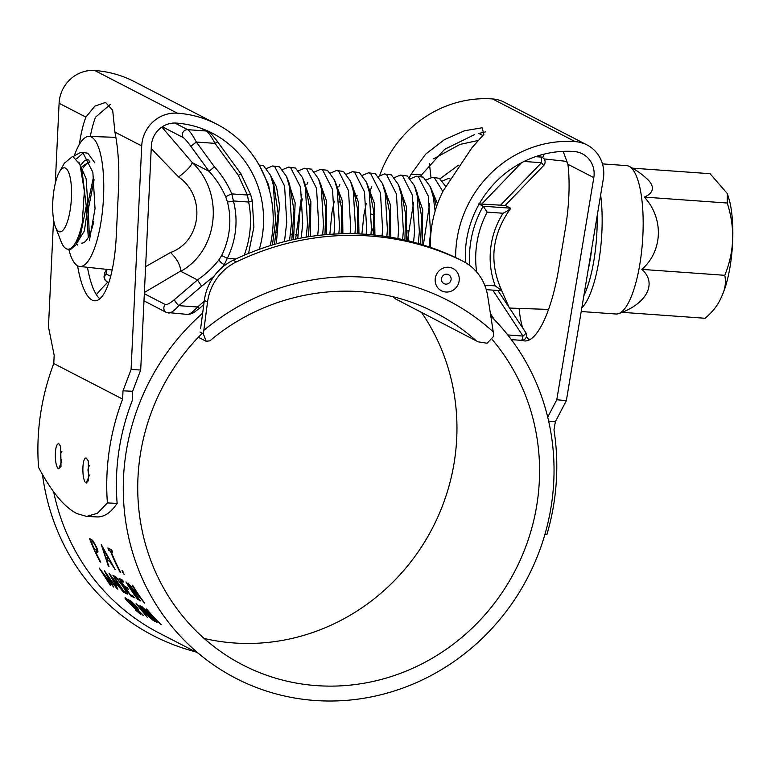 <?xml version="1.0" encoding="UTF-8"?>
<svg xmlns="http://www.w3.org/2000/svg" width="771" height="771" viewBox="0 0 771 771"><rect width="100%" height="100%" fill="white"/><g stroke="black" fill="none" stroke-linecap="round" stroke-linejoin="round"><path stroke-width="1.16" d="M89.465 465.674C87.576 467.997 87.518 471.254 89.291 475.428L89.34 475.447M88.241 460.856L86.285 458.099C81.736 456.914 81.765 481.518 86.236 483.022L88.54 480.555L88.27 460.933M61.921 451.449C60.042 453.782 59.984 457.03 61.757 461.212L61.805 461.231M59.097 444L60.707 446.64L60.996 466.33L58.692 468.807C54.23 467.303 54.192 442.689 58.741 443.884L59.097 444M490.799 316.062A223.995 213.037 -62.7 0 1 552.74 494.587A223.995 213.037 -62.7 0 1 315.011 700.492A223.995 213.037 -62.7 0 1 124.565 463.978A223.995 213.037 -62.7 0 1 202.648 313.209M198.349 653.288L159.231 633.087A218.983 208.266 -62.7 0 1 53.7 491.994M195.391 651.755A223.995 213.037 -62.7 0 1 42.53 474.859M522.218 340.3A83.576 24.46 -82.3 0 0 524.309 340.907A83.576 24.46 -82.3 0 0 558.483 269.937L565.326 228.92A83.576 24.46 -82.3 0 0 567.919 164.262L563.187 151.367M77.582 265.764A75.221 20.942 -89.5 0 0 92.067 300.054A75.221 20.942 -89.5 0 0 94.978 300.815A75.221 20.942 -89.5 0 0 116.257 236.254L118.541 188.269A75.221 20.942 -89.5 0 0 114.908 132.082L141.71 145.921L131.08 369.531L123.013 390.82L122.628 399.099A234.027 222.578 -62.7 0 0 107.4 502.923L97.406 513.313L86.631 516.435L76.859 513.553C64.379 507.251 51.609 491.859 38.55 467.371A234.027 222.578 117.3 0 1 53.777 363.546L122.628 399.099M259.297 249.303A101.965 96.982 117.3 0 0 262.988 230.741A101.965 96.982 117.3 0 0 212.314 133.181A101.965 96.982 117.3 0 0 176.289 123.081A23.4 22.253 117.3 0 0 151.347 146.008L140.698 370.003L131.08 369.531M547.709 417.15L556.787 399.744L593.815 177.629A23.4 22.253 117.3 0 0 594.007 176.222A23.4 22.253 117.3 0 0 582.375 153.834A23.4 22.253 117.3 0 0 574.106 151.511A101.965 96.982 117.3 0 0 465.491 262.603M556.787 399.744L566.357 400.641L603.317 178.92A33.432 31.794 117.3 0 0 603.597 176.906A33.432 31.794 117.3 0 0 586.982 144.919A33.432 31.794 117.3 0 0 575.166 141.613A111.997 106.514 117.3 0 0 455.651 257.562M492.476 339.847A208.951 198.725 -62.7 0 1 538.36 493.556A208.951 198.725 -62.7 0 1 242.778 664.939A208.951 198.725 -62.7 0 1 138.944 465.009A208.951 198.725 -62.7 0 1 202.31 333.217M421.679 312.679A208.951 198.725 -62.7 0 1 455.748 450.89A208.951 198.725 -62.7 0 1 204.132 638.455M270.149 245.67A111.997 106.514 117.3 0 0 272.568 231.425A111.997 106.514 117.3 0 0 216.921 124.266A111.997 106.514 117.3 0 0 177.349 113.173A33.432 31.794 117.3 0 0 141.71 145.921M566.357 400.641L555.361 421.718L553.992 429.929A234.027 222.578 -62.7 0 1 555.438 491.715A234.027 222.578 -62.7 0 1 546.967 534.342L544.991 534.149M122.155 570.656L124.131 574.453L122.02 570.646M108.846 550.407L110.436 551.226A218.983 208.266 117.3 0 0 120.093 572.159L120.748 572.496A218.983 208.266 117.3 0 1 111.082 551.564L112.672 552.383A218.983 208.266 117.3 0 1 111.718 549.916L107.882 547.94A218.983 208.266 117.3 0 0 108.846 550.407L110.87 549.482M101.252 544.519L115.236 569.653L109.742 561.394L106.437 559.688L109.039 566.454L108.326 566.087L101.252 544.519M96.028 551.824L95.508 551.554A218.983 208.266 117.3 0 0 100.76 562.175L100.105 561.837A218.983 208.266 117.3 0 1 89.484 538.437L92.713 540.394L96.539 547.169C97.869 550.321 98.254 552.065 97.705 552.402L96.028 551.824L97.85 550.88M156.494 622.226L157.033 622.515A218.983 208.266 117.3 0 1 145.584 610.497L161.158 624.645A218.983 208.266 117.3 0 1 146.75 609.177L146.201 608.897A218.983 208.266 117.3 0 0 157.419 621.195L142.076 606.767A218.983 208.266 117.3 0 0 156.494 622.226L156.609 622.101M139.975 605.678L140.524 605.967A218.983 208.266 117.3 0 0 154.932 621.426L154.393 621.147A218.983 208.266 117.3 0 1 139.975 605.678M136.081 603.674L153.294 620.578L147.02 615.027L144.264 613.61L147.54 617.61L136.081 603.674M137.151 608.839L136.718 608.618A218.983 208.266 117.3 0 0 143.57 615.557L143.02 615.277A218.983 208.266 117.3 0 1 128.612 599.809L131.388 601.39L136.053 606.045L138.462 609.379L137.151 608.839L137.845 608.155M138.876 612.598L127.032 600.86C125.104 598.566 124.526 597.564 125.316 597.882L129.258 601.447L126.656 599.51L127.523 601.072L138.105 610.989L140.438 614.111L135.291 609.919L139.416 612.367M126.984 599.212L126.444 599.452L126.849 599.086M139.917 600.638L140.467 600.927A218.983 208.266 117.3 0 1 130.993 587.184L144.591 603.057A218.983 208.266 117.3 0 1 132.718 585.42L132.178 585.131A218.983 208.266 117.3 0 0 141.372 599.125L128.053 583.001A218.983 208.266 117.3 0 0 139.917 600.638L140.129 600.474M125.952 581.922L126.492 582.201A218.983 208.266 117.3 0 0 138.366 599.838L137.816 599.559A218.983 208.266 117.3 0 1 125.952 581.922M130.212 594.557L133.094 596.041A218.983 208.266 117.3 0 0 134.395 597.785L130.974 596.022A218.983 208.266 117.3 0 1 119.1 578.385L122.522 580.149A218.983 208.266 117.3 0 0 123.659 582.018L120.777 580.534A218.983 208.266 117.3 0 0 124.295 586.056L127.176 587.541A218.983 208.266 117.3 0 0 128.391 589.362L125.509 587.868A218.983 208.266 117.3 0 0 130.212 594.557M127.581 594.007L126.627 593.776C128.487 594.778 127.523 592.494 123.717 586.943L116.421 577.45L112.874 575.166A218.983 208.266 117.3 0 0 124.738 592.803L125.596 592.109M127.456 593.101L126.627 593.776L124.738 592.803M108.981 573.152L123.649 592.244L118.165 585.96L115.409 584.543L117.896 589.266L108.981 573.152M110.34 585.362L99.276 568.14L111.467 584.042L104.442 570.81L117.115 588.861L107.265 575.725L113.674 587.088L102.726 573.364L110.561 585.189M216.921 124.266L134.299 81.601A111.997 106.514 117.3 0 0 94.737 70.508A33.432 31.794 117.3 0 0 59.097 103.266L85.899 117.105A75.221 20.942 -89.5 0 0 79.336 144.437M59.097 103.266L55.281 183.421M53.565 219.581L48.467 326.865L54.172 355.267L53.777 363.546M85.899 117.105L94.852 106.119L105.579 102.447L112.701 110.33L114.908 132.082M409.449 177.532A111.997 106.514 -62.7 0 1 411.078 174.217L425.688 154.123L444.424 139.638L464.605 130.713L482.154 127.793L483.86 134.299L471.919 147.801L443.2 190.813A111.997 106.514 117.3 0 0 430.469 247.356M586.982 144.919L504.359 102.254A33.432 31.794 117.3 0 0 492.553 98.948A111.997 106.514 117.3 0 0 379.669 175.518M374.166 229.999A111.997 106.514 117.3 0 0 374.957 234.827M542.591 157.65A83.576 24.46 97.7 0 1 544.249 154.094M529.282 339.953A83.576 24.46 97.7 0 1 526.448 336.484M522.68 327.877A83.576 24.46 97.7 0 1 519.085 308.39M509.67 308.063A83.576 24.46 -82.3 0 0 509.679 308.072L548.557 309.422M407.377 240.494L408.861 240.6A101.965 96.982 -62.7 0 1 407.984 230.134M420.629 176.53A101.965 96.982 -62.7 0 1 421.486 174.959L444.645 149.304L474.396 134.684M482.858 135.523L478.81 133.431L485.508 131.889M90.313 136.457A75.221 20.942 90.5 0 1 95.527 117.182L110.504 104.278M107.4 502.923L117.144 503.396A223.995 213.037 -62.7 0 1 132.178 400.843L132.631 391.292L140.698 370.003M99.816 298.84A75.221 20.942 90.5 0 1 87.47 267.296M117.144 503.396C111.082 512.387 104.538 516.907 97.493 516.946L86.631 516.435M96.356 294.657A223.995 213.037 -62.7 0 1 107.767 282.167M548.624 421.082L555.361 421.718M132.631 391.292L123.013 390.82M115.409 584.543L116.315 583.849M116.864 583.849L111.111 576.669L114.465 582.895L116.633 584.023M126.714 591.665L126.107 592.157L123.167 586.654L117.163 579.011L114.551 577.315A218.983 208.266 117.3 0 0 123.986 591.338L126.107 592.157M115.505 576.669L114.551 577.315M126.463 587.174L125.509 587.868M121.857 579.802L120.777 580.534M131.783 595.357L130.974 596.022M137.546 607.789L136.718 608.618M131.147 601.216L130.559 601.746A218.983 208.266 117.3 0 0 135.243 607.028L137.325 607.509M135.677 605.62L130.559 601.746M136.342 607.606C137.479 608.348 137.199 607.731 135.513 605.765M144.264 613.61L144.775 613.08M145.372 613.176L138.722 606.787L143.059 612.193L145.227 613.311M97.724 550.407L95.508 551.554M92.78 540.471L91.094 541.242A218.983 208.266 117.3 0 0 94.419 549.154L96.577 550.08L97.483 549.627M96.308 546.639L95.893 546.841C94.438 543.69 93.281 542.052 92.424 541.926L91.094 541.242M95.72 549.868C96.963 550.831 97.021 549.819 95.893 546.841M106.437 559.688L108.142 558.763M108.653 558.628L103.044 549.164L105.666 557.481L108.268 558.83M111.082 551.564L112.161 551.072M110.436 551.226L111.949 550.533M122.522 572.246L123.167 571.88M89.079 160.223A41.788 11.96 -85.9 0 0 89.002 160.185A41.788 11.96 -85.9 0 0 87.576 159.77A41.788 11.96 -85.9 0 0 81.244 164.859M68.783 249.255A65.198 18.649 -85.9 0 0 77.707 265.831A65.198 18.649 -85.9 0 0 79.75 266.458A65.198 18.649 -85.9 0 0 102.851 207.081A65.198 18.649 -85.9 0 0 91.47 137.074A65.198 18.649 -85.9 0 0 89.05 136.409A65.198 18.649 -85.9 0 0 74.459 155.26M209.057 171.316L214.415 166.815C221.691 174.766 227.493 183.797 231.811 193.897L233.42 200.952A5.011 1.07 165.3 0 1 227.387 201.713L225.768 197.039C221.605 187.42 216.025 178.843 209.057 171.316L192.364 162.7C224.804 193.097 218.434 250.691 180.761 271.296L180.665 271.045C180.443 265.157 177.06 258.979 170.536 252.502C201.443 241.458 206.455 196.277 178.602 176.973L151.222 148.581M161.871 127.08L192.364 162.7M214.203 276.018L201.655 286.234L197.453 279.912C205.838 274.254 213.047 267.489 219.08 259.625L221.643 255.5A75.221 71.539 117.3 0 0 227.387 201.713M197.453 279.912L180.761 271.296M145.613 266.631L170.536 252.502M192.239 162.739C191.006 166.305 186.457 171.056 178.602 176.973M81.61 243.135A41.788 11.96 -85.9 0 0 93.773 221.537M238.268 175.258L215.003 143.367L217.586 141.777L240.995 173.87L250.662 194.716L252.213 200.354A5.011 0.993 168.8 0 1 248.667 202.041L247.404 195.015L238.268 175.258L240.976 173.947M174.824 123.023L187.7 129.673C189.772 131.003 192.654 135.127 196.345 142.037L215.003 143.367C211.321 136.457 208.44 132.342 206.358 131.012L201.154 128.314M244.205 255.24A95.286 90.621 117.3 0 0 248.667 202.041L233.42 200.952A80.242 76.31 -62.7 0 1 227.291 258.324L224.245 264.684A5.011 1.715 -143.1 0 1 219.08 259.625M203.766 304.718L199.728 308.159C189.599 315.821 192.596 312.718 190.35 314.048L187.411 314.414L166.343 312.419A5.011 4.771 -62.7 0 1 165.293 304.535C166.844 305.017 169.899 303.369 174.458 299.582L197.482 279.96M186.784 314.25C188.924 314.934 192.509 312.515 197.521 307.003L204.219 301.297M201.655 286.234L178.853 305.663C173.841 311.185 170.266 313.595 168.117 312.91M250.662 194.716A5.011 0.858 160.6 0 0 247.404 195.015L231.811 193.897A5.011 0.732 157 0 0 225.768 197.039M209.095 171.316L190.842 146.288L196.345 142.037L214.415 166.815M235.945 258.94L227.291 258.324L221.643 255.5M199.728 308.159A5.011 1.108 -130.4 0 1 197.521 307.003L178.853 305.663A5.011 1.108 -130.4 0 1 174.458 299.582M567.678 162.642A74.45 21.299 -85.9 0 0 566.377 161.804A74.45 21.299 -85.9 0 0 564.044 161.091L544.056 158.922M499.791 286.398L508.966 307.003M479.119 204.122L483.195 206.223L510.556 208.18L505.227 205.433L478.695 203.901M500.254 205.5L541.464 162.71L543.7 165.476L505.227 205.433M497.893 290.484L525.755 332.58A5.011 1.369 146.7 0 1 522.94 336.04L492.794 290.118M503.029 213.249C507.212 211.206 509.718 209.519 510.556 208.18L510.527 208.604C491.734 234.972 488.843 262.352 501.844 290.754L495.261 285.877A80.242 76.31 -62.7 0 1 503.029 213.249L487.176 212.112L483.195 206.223A100.297 95.392 -62.7 0 0 469.78 265.503M525.6 332.436A5.011 1.369 146.7 0 1 525.755 332.58A5.011 5.011 0 0 1 521.206 340.329A5.011 1.436 -85.9 0 0 522.94 336.04L507.761 334.951M458.437 165.187L440.068 178.756M430.979 177.436L429.38 163.51M478.107 341.813L395.928 299.119L478.107 341.813L487.108 343.259L493.719 336.243L493.257 331.887A234.027 222.578 117.3 0 0 203.823 330.335L203.322 333.747L206.175 341.293L209.934 340.811C273.483 286.937 365.849 275.739 435.721 312.93A217.306 206.676 117.3 0 1 475.794 340.358M371.458 227.869A12.538 11.922 -62.7 0 1 373.472 232.746M435.152 279.767A12.538 11.922 117.3 0 0 446.833 292.055A12.538 11.922 117.3 0 0 459.256 279.516A12.538 11.922 117.3 0 0 447.575 267.229A12.538 11.922 117.3 0 0 435.152 279.767M441.455 279.218A5.031 4.78 117.3 0 0 446.139 284.142A5.031 4.78 117.3 0 0 451.122 279.121A5.031 4.78 117.3 0 0 446.438 274.187A5.031 4.78 117.3 0 0 441.455 279.218M463.092 261.273A50.144 47.696 117.3 0 0 462.186 260.81L458.967 259.152A50.144 47.696 -62.7 0 1 459.873 259.615L463.092 261.273A50.144 47.696 117.3 0 1 487.706 296.064L493.257 331.887M373.039 214.781A275.816 262.323 117.3 0 0 371.641 214.107M340.898 201.78A275.816 262.323 117.3 0 0 339.134 201.212M200.614 328.677L204.334 300.391A50.144 47.696 -62.7 0 1 233.16 260.261L236.379 261.918A50.144 47.696 117.3 0 0 207.544 302.059L204.334 300.391M458.967 259.152A275.816 262.323 117.3 0 0 233.16 260.261M462.186 260.81A275.816 262.323 117.3 0 0 236.379 261.918M203.823 330.335L207.544 302.059M340.994 202.445A275.816 262.323 117.3 0 0 339.076 201.857M600.638 194.986A74.392 21.28 94.1 0 1 588.957 296.758A74.392 21.28 94.1 0 1 581.816 307.899M602.45 163.886L626.592 165.611A74.392 21.28 94.1 0 1 629.126 166.343A74.392 21.28 94.1 0 1 643.168 221.797A74.392 21.28 94.1 0 1 629.965 299.688A74.392 21.28 94.1 0 1 618.593 313.652A74.392 21.28 94.1 0 1 615.99 314.009L581.209 311.523M629.117 166.343A80.242 80.242 0 0 1 647.351 179.161A49.546 18.263 -169.1 0 1 644.305 197.097A49.546 47.089 -110.3 0 1 641.819 269.378A49.546 28.826 -8.2 0 1 647.245 291.949A49.546 28.826 -8.2 0 1 623.874 311.629A49.546 28.826 -8.2 0 1 622.139 312.332L705.089 318.269C712.096 312.39 717.175 306.097 720.336 299.389L722.302 295.1C725.289 288.431 726.118 281.829 724.769 275.305C734.397 251.886 735.226 227.782 727.246 203.024L727.371 193.627L710.052 173.697L632.451 168.145M588.061 270.428A69.457 19.873 -85.9 0 0 591.868 247.568M59.328 172.106L64.34 163.221L72.725 156.291L79.982 164.522L84.357 191.063L82.237 223.156L78.189 239.877L75.876 244.976L70.681 249.39L67.858 249.187A48.814 13.965 94.1 0 1 61.15 241.66L55.416 226.905A32.093 9.185 -85.9 0 0 65.853 225.681A32.093 9.185 -85.9 0 0 70.971 182.361A32.093 9.185 -85.9 0 0 59.328 172.106A32.093 9.185 -85.9 0 0 58.365 174.005A32.093 9.185 -85.9 0 0 55.416 226.905M82.237 223.156A48.814 13.965 94.1 0 1 77.023 239.791A48.814 13.965 94.1 0 1 67.858 249.187M297.799 238.644L299.996 210.358L302.299 198.928M306.858 184.587L307.899 182.168M329.824 234.355L331.954 212.642L334.257 201.212M338.806 186.871L339.847 184.462M356.144 198.455L357.098 195.256M361.878 234.056L363.902 214.926L366.206 203.496M369.945 191.237L371.805 186.736M73.399 156.417L80.839 152.244L82.979 152.831L92.867 172.328L95.026 208.681L89.369 240.677M76.715 158.71L83.191 152.937M80.839 152.244L87.778 153.178L94.852 162.835M259.605 165.89L268.607 184.895L269.715 191.362M259.095 164.984L263.518 165.736L270.592 175.403L273.397 185.233L275.565 221.585L272.414 244.976M266.747 168.425L272.558 165.948L274.698 166.536L284.586 186.033L286.745 222.385L284.46 241.641M272.558 165.948L279.497 166.873L286.571 176.54L289.376 186.38L291.534 222.732L289.539 240.417M282.716 169.562L288.537 167.095L290.677 167.673L300.565 187.18L302.724 223.532L301.239 237.988M288.537 167.095L295.476 168.02L302.54 177.687L305.355 187.517L307.513 223.869L306.212 237.131M298.695 170.709L304.506 168.232L306.656 168.82L316.534 188.317L318.702 224.669L317.719 235.502M304.516 168.232L311.445 169.157L318.519 178.824L321.334 188.664L323.492 225.016L322.615 234.972M314.674 171.846L320.485 169.379L322.635 169.957L332.513 189.464L334.672 225.816L333.988 234.085M320.485 169.379L327.424 170.304L334.498 179.971L337.312 189.801L339.471 226.154L338.845 233.864M330.653 172.993L336.464 170.516L338.614 171.104L348.492 190.601L350.651 226.953L350.121 233.7M336.464 170.516L343.403 171.441L350.477 181.108L353.282 190.948L355.45 227.3L354.939 233.777M346.622 174.13L352.443 171.663L354.583 172.241L364.471 191.748L366.63 228.1L366.148 234.317M352.443 171.663L359.382 172.588L366.447 182.255L369.261 192.085L371.42 228.438L370.938 234.702M362.601 175.277L368.422 172.8L370.562 173.388L380.45 192.885L382.609 229.238L382.079 235.945M368.422 172.8L375.352 173.726L382.426 183.392L385.24 193.232L387.399 229.585L386.84 236.62M378.58 176.414L384.392 173.947L386.541 174.525L396.419 194.032L398.588 230.384L397.903 238.567M384.392 173.947L391.331 174.872L398.405 184.539L401.219 194.369L403.378 230.722L402.626 239.559M394.559 177.561L400.371 175.084L402.52 175.672L412.398 195.169L414.557 231.522L413.593 242.219M400.371 175.084L407.31 176.01L414.384 185.676L417.188 195.516L419.357 231.869L418.267 243.511M410.538 178.699L416.35 176.231L418.489 176.81L428.377 196.316L430.536 232.669L429.09 246.884M416.35 176.231L423.289 177.157L430.363 186.823L433.167 196.653L435.143 211.042M426.508 179.845L432.329 177.369L434.468 177.956L442.862 191.478M432.329 177.369L439.258 178.294L445.599 186.216M436.482 206.782L433.244 194.167M420.484 244.156L421.698 216.911L417.381 193.309L414.384 185.676M404.9 240.07L405.613 214.155L401.402 192.172L398.405 184.539M389.153 236.986L389.567 211.996L385.384 190.919M373.27 234.924L373.55 210.387L369.444 189.878L366.447 182.255M357.291 233.854L357.58 209.269L353.465 188.731L350.477 181.108M341.196 233.786L341.649 208.681L337.486 187.594L334.498 179.971M324.976 234.741L325.748 208.652L321.488 186.38M308.554 236.755L309.875 209.24L305.489 185.204M291.824 239.897L294.021 210.628L289.559 184.163L286.571 176.54M274.495 244.349L278.119 213.297L273.58 183.026L270.592 175.403M93.619 176.463L86.564 209.645L88.27 237.458M89.658 161.524L82.208 166.526M75.876 244.976L79.943 237.825L86.275 206.204L81.861 169.312L80.859 167.037M442.487 180.983L448.298 178.515L449.763 178.814M78.873 162.035L86.121 178.718L87.942 206.175L84.357 231.049L77.996 241.246M89.33 235.386L88.241 209.673L94.101 179.749M270.794 175.923L276.519 186.9L279.478 205.221L276.346 243.819M286.773 177.06L295.158 202.86L293.587 239.511M302.752 178.207L310.886 201.703L310.279 236.495M295.621 239.087L301.798 194.6M318.722 179.344L326.653 201.279L326.673 234.596M334.701 180.491L342.497 201.433L342.873 233.748M350.68 181.628L358.409 202.118L358.958 233.921M366.659 182.775L374.388 203.265L374.928 235.088M382.638 183.912L390.434 204.932L390.801 237.266M398.607 185.059L406.548 207.052L406.539 240.446M414.586 186.196L422.73 209.751L422.094 244.638M407.367 240.648L413.642 202.59M430.565 187.343L437.571 203.689M423.337 245.024L429.611 203.737M727.361 193.627L729.617 201.192A61.478 17.588 94.1 0 1 724.114 290.6L723.526 291.958A63.222 18.09 94.1 0 1 722.302 295.1M644.305 197.097L727.246 203.024M641.819 269.378L724.769 275.305M89.291 475.428L86.236 483.022M61.757 461.212L58.692 468.807M94.737 70.508L177.349 113.173M492.553 98.948L575.166 141.613M567.919 164.262L593.815 177.629M421.486 174.959L411.078 174.217M115.852 576.949L114.975 577.537M93.542 541.425L92.424 541.926M106.996 269.407L106.08 273.965L110.677 276.336M190.842 146.288C187.218 141.382 184.645 138.452 183.141 137.517A5.011 4.771 -62.7 0 1 187.7 129.673L206.358 131.012A5.011 4.771 -62.7 0 1 208.131 131.504L204.199 129.47M183.141 137.517L162.334 126.772M180.665 271.045L144.379 292.479M144.322 293.712L165.293 304.535M225.566 264.781L224.245 264.684L221.865 267.72M108.798 282.697L107.13 281.839A5.011 4.771 -62.7 0 1 106.08 273.965M487.176 212.112A95.286 90.621 117.3 0 0 476.661 271.97M484.689 285.125L495.261 285.877M433.61 158.826L459.998 144.428L478.502 140.418M535.517 156.677L540.616 157.043L538.197 155.79M490.423 313.595L494.471 319.763M543.7 165.476A5.011 5.011 0 0 0 542.389 157.535A5.011 4.771 -62.7 0 0 540.616 157.043A5.011 1.436 -85.9 0 1 541.464 162.71L524.058 161.467M521.418 162.816L481.596 204.17M521.042 340.281A5.011 1.436 -85.9 0 0 521.206 340.329L511.356 339.625M395.928 299.119A217.306 206.676 117.3 0 0 393.48 296.989M307.783 236.87A234.027 222.578 117.3 0 0 306.289 236.572M297.799 235.049A234.027 222.578 117.3 0 0 295.515 234.702M292.768 234.317A234.027 222.578 117.3 0 0 290.494 234.027M276.847 232.784A234.027 222.578 117.3 0 0 274.543 232.659M199.988 332.022L203.322 333.747M583.83 295.794A72.204 20.663 -85.9 0 0 597.13 216.053M60.707 446.631L60.996 466.33L60.726 446.717M89.05 136.409L115.881 137.354M79.75 266.458L112.181 269.966M166.343 312.419L143.984 300.863M107.13 281.839L105.068 280.056L103.969 277.059L104.74 272.818L106.6 269.368M252.213 200.354L253.89 227.002L248.551 253.428M217.586 141.777C212.459 134.983 209.307 131.552 208.131 131.504M486.27 289.655L501.844 290.763M538.707 155.636L542.389 157.535M393.383 296.97L396.246 299.466M198.349 337.255L206.175 341.293M618.593 313.652A80.242 80.242 0 0 0 623.874 311.629M430.363 186.823L433.35 194.446M382.426 183.392L385.423 191.015M318.519 178.824L321.517 186.447M302.54 177.687L305.538 185.31M79.982 164.522L80.868 167.056M77.331 245.111L76.676 243.443M89.899 162.103L86.718 163.558L82.94 168.049M448.298 178.515L449.869 178.621"/></g></svg>
